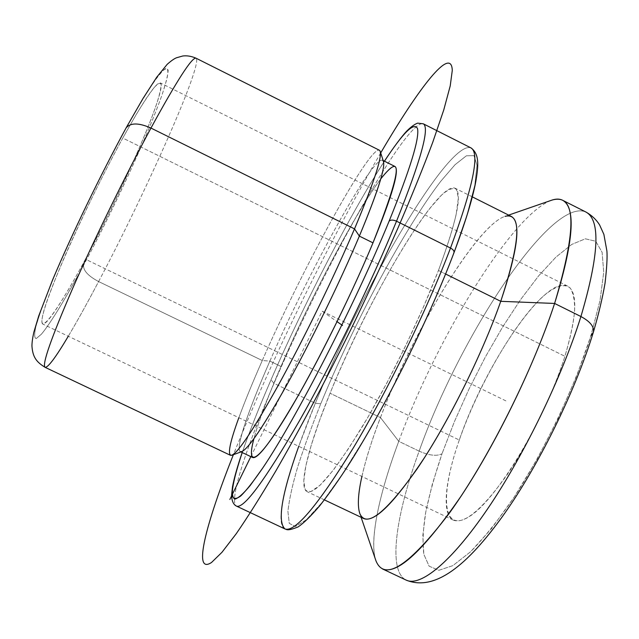 <?xml version="1.0" encoding="UTF-8"?>
<svg xmlns="http://www.w3.org/2000/svg" width="639" height="639" viewBox="0 0 639 639"><rect width="100%" height="100%" fill="white"/><g stroke="black" fill="none" stroke-linecap="round" stroke-linejoin="round"><path stroke-width="0.48" stroke-dasharray="3.19 2.4" d="M459.297 440.031C445.016 480.68 441.421 514.571 453.386 520.17C464.417 524.331 482.07 509.555 506.36 475.831C529.3 442.715 552.695 394.95 564.916 356.29L122.784 138.048C102.815 174.343 78.709 223.77 62.542 261.591C46.152 300.594 39.522 321.393 42.653 323.997C46.623 326.01 64.643 297.998 85.442 259.21L459.297 440.031L85.442 259.21C123.702 188.609 168.049 86.313 160.349 82.91C156.411 81.824 143.895 100.211 122.784 138.048L564.916 356.29C577.049 315.522 577.96 292.135 567.656 286.112C545.514 274.53 484.418 365.372 459.297 440.031C478.212 385.764 514.459 322.655 542.727 296.656C554.508 286.4 564.141 283.069 570.108 287.941C573.359 292.694 574.852 300.546 574.597 311.489C573.239 324.109 570.012 339.037 564.916 356.29C545.099 420.031 496.399 500.313 469.218 516.616C441.717 533.996 440.135 494.33 459.297 440.031M241.598 451.685C233.331 454.081 247.021 413.113 269.89 361.099L262.286 360.524C252.637 382.378 244.825 401.436 238.85 417.706M380.277 151.587L380.117 151.108C373.871 137.744 303.781 265.552 262.286 360.524L269.89 361.099C309.484 269.714 377.226 147.282 383.392 161.236M252.812 457.58C246.83 454.76 259.777 415.334 280.984 366.459L269.89 361.099C248.443 409.911 234.96 449.121 240.344 451.653L240.927 451.933M383.176 160.557L382.593 160.269C372.497 155.628 308.134 272.965 269.89 361.099L280.984 366.459C318.765 278.181 383.719 161.252 394.934 166.452M438.458 270.465L445.607 274.011L438.458 270.465C457.085 220.151 462.644 192.754 455.152 188.257C437.907 180.286 367.273 300.458 330.059 393.233C308.98 444.696 297.846 487.277 307.039 491.647C315.362 494.49 333.662 473.06 361.93 427.355C388.983 382.465 419.807 319.284 438.458 270.465L423.753 306.345L406.204 344.661L387.026 382.705L367.577 417.818L349.206 447.643L333.079 470.456L320.075 485.241L310.746 491.679L305.322 490.065L303.765 481.111L305.849 465.815L311.217 445.295L319.444 420.726L330.059 393.233L380.461 417.555L330.059 393.233C357.481 326.114 400.262 246.143 430.175 207.963L441.693 194.967C448.266 189.248 453.171 187.347 456.406 189.272L458.371 198.018L456.102 214.856C452.444 229.968 446.565 248.507 438.458 270.465M363.926 518.644C351.873 512.925 360.484 469.33 380.461 417.555C415.478 324.101 488.915 205.862 511.432 216.509M376.012 560.946C368.831 541.489 379.047 494.115 398.76 441.325L380.461 417.555C371.962 439.72 365.772 459.361 361.898 476.47M508.644 215.103L505.002 216.365C476.558 225.287 412.746 332.008 380.461 417.555L398.76 441.325C436.293 339.013 512.622 213.274 552.216 200.015M550.85 200.486C510.745 216.278 435.886 340.204 398.76 441.325L419.144 451.142C395.868 514.786 387.474 571.09 406.188 580.116C387.474 571.09 395.868 514.786 419.144 451.142L398.76 441.325C374.949 504.826 365.284 560.627 382.529 568.958M419.144 451.142C459.082 337.911 550.77 196.692 585.899 212.02C550.77 196.692 459.082 337.911 419.144 451.142C429.368 455.583 436.996 456.438 442.02 453.722C434.967 474.569 429.544 493.987 425.758 511.991C423.034 528.836 422.395 542.934 423.825 554.285L429.128 566.194L438.849 570.3L452.835 565.643L470.655 551.705C484.186 537.846 498.644 519.731 514.02 497.35C544.995 449.68 574.525 387.522 590.931 335.667L600.037 300.458L603.719 272.254L602.122 252.349L595.748 241.246L585.356 238.802L571.793 244.402L555.938 257.11L538.629 275.872L520.625 299.563L502.613 327.056L485.209 357.281L468.962 389.167L454.401 421.668L442.02 453.722L454.401 421.668L468.962 389.167L485.209 357.281L502.613 327.056L520.625 299.563L538.629 275.872L555.938 257.11L571.793 244.402L585.356 238.802L595.748 241.246L602.122 252.349L603.719 272.254L600.037 300.458L590.931 335.667L576.729 375.812L558.27 418.17L536.848 459.681L514.02 497.35L491.455 528.621L470.655 551.705L452.835 565.643L438.849 570.3L429.128 566.194L423.825 554.285L422.794 535.778L425.758 511.991L432.315 484.218L442.02 453.722C436.996 456.438 429.368 455.583 419.144 451.142M593.383 332.136L590.931 335.667M230.447 455.295C225.144 452.771 239.697 411.564 262.286 360.524L98.606 281.551C72.335 331.529 49.387 369.35 45.097 367.329M68.293 336.25C77.247 321.161 87.351 302.934 98.606 281.551C88.19 276.008 83.182 270.577 83.581 265.249C66.121 297.63 50.601 323.238 41.407 334.197L36.279 338.534C34.314 338.271 34.171 334.309 35.848 326.649L41.056 310.075C46.328 295.681 53.269 278.484 61.895 258.483C80.282 216.773 104.532 167.53 125.484 129.286L125.899 128.271L125.484 129.286C135.58 111.258 144.366 96.465 151.85 84.923C158.384 75.546 163.145 69.955 166.148 68.133C168.113 68.437 168.353 72.071 166.875 79.036L162.578 93.254C148.895 133.128 114.405 207.795 83.581 265.249C114.405 207.795 148.895 133.128 162.578 93.254C166.004 82.735 167.865 75.114 168.161 70.386C167.466 67.574 164.974 68.413 160.693 72.894C155.373 79.603 148.456 89.963 139.925 103.989L125.484 129.286C109.213 159.143 92.879 191.476 76.472 226.294C66.272 248.443 57.406 268.668 49.866 286.967C43.324 303.589 38.652 316.816 35.848 326.649C34.171 334.309 34.314 338.271 36.279 338.534L41.407 334.197C50.601 323.238 66.121 297.63 83.581 265.249C83.182 270.577 88.19 276.008 98.606 281.551C146.091 191.956 203.617 62.798 196.021 58.189C203.617 62.798 146.091 191.956 98.606 281.551L262.286 360.524C302.471 268.668 369.31 145.884 379.382 150.229M85.442 259.21C57.67 311.057 36.088 340.867 43.332 312.862C50.01 285.881 89.819 197.739 122.784 138.048L135.588 115.563C143.184 103.023 149.39 93.677 154.199 87.519C158.105 83.31 160.421 82.351 161.148 84.644C160.988 88.661 159.415 95.307 156.419 104.588C144.438 139.837 113.223 207.507 85.442 259.21M453.962 252.756L453.65 253.26C431.605 310.674 397.29 382.098 364.853 437.931L341.961 474.801L322.104 502.454L306.377 519.747L295.37 526.52L289.267 523.373L287.909 511.424C289.187 499.626 292.47 484.721 297.758 466.71C304.004 447.388 311.672 426.413 320.754 403.776C311.672 426.413 304.004 447.388 297.758 466.71C292.47 484.721 289.187 499.626 287.909 511.424L289.267 523.373L295.37 526.52L306.377 519.747L322.104 502.454L341.961 474.801L364.853 437.931C397.29 382.098 431.605 310.674 453.65 253.26L466.989 214.856L474.801 185.11L477.014 165.277L473.986 155.652L466.39 155.78L455.032 164.718L440.774 181.268C404.048 229.145 353.742 323.518 320.754 403.776L315.339 403.265L298.74 446.31M284.914 528.924C273.332 523.221 288.636 467.772 315.339 403.265C361.73 289.004 448.658 139.43 470.935 147.881C448.658 139.43 361.73 289.004 315.339 403.265L320.754 403.776C353.742 323.518 404.048 229.145 440.774 181.268L455.032 164.718L466.39 155.78L473.986 155.652L477.014 165.277L474.801 185.11L466.989 214.856L453.65 253.26M242.229 452.548C249.402 431.756 259.003 407.514 271.032 379.838C304.076 303.669 351.322 211.948 384.462 161.204C351.322 211.948 304.076 303.669 271.032 379.838C259.003 407.514 249.402 431.756 242.229 452.548M380.788 178.856C356.187 211.213 310.642 297.662 280.984 366.459C267.789 396.963 258.755 421.077 253.891 438.793M274.027 383.376C246.175 447.572 228.203 501.95 236.614 506.176C228.203 501.95 246.175 447.572 274.027 383.376L315.339 403.265L274.027 383.376L271.032 379.838L274.027 383.376C322.631 269.794 406.731 118.271 423.29 123.798C406.731 118.271 322.631 269.794 274.027 383.376M250.831 456.637L322.136 311.169L337.08 321.657M322.136 311.169L507.614 401.715M380.708 152.921C355.356 196.429 329.628 244.825 303.525 298.109C276.312 353.702 252.932 405.893 233.387 454.68M453.386 520.17L42.653 323.997M567.656 286.112L160.349 82.91M324.396 499.882L307.039 491.647M472.325 196.876L455.152 188.257M361.107 517.302L359.861 513.66M242.181 452.524C249.394 431.684 258.979 407.498 270.944 379.973C303.996 303.821 351.099 212.34 384.414 161.18"/><path stroke-width="0.96" d="M380.277 151.587L383.392 161.236C385.557 167.498 377.545 192.451 359.358 236.103L354.517 228.89L359.358 236.103C340.659 280.329 312.719 337.871 288.9 381.156C264.131 425.534 248.363 449.049 241.598 451.685L231.598 455.335C238.251 452.755 254.514 428.138 280.377 381.483C305.274 335.946 334.74 275.273 354.517 228.89C373.735 183.153 382.274 157.226 380.117 151.108M238.85 417.706C229.617 442.979 227.196 455.519 231.598 455.335M240.344 451.653C245.416 452.947 260.616 431.237 285.937 386.515C310.33 342.728 339.86 282.222 359.358 236.103L372.984 242.844C353.782 289.06 324.277 349.501 299.635 393.113C274.019 437.635 258.412 459.121 252.812 457.58L240.927 451.933M383.176 160.557L394.934 166.452C399.742 169.639 392.426 195.095 372.984 242.844L359.358 236.103C379.135 188.465 386.883 163.185 382.593 160.269M472.325 196.876L511.432 216.509C521.344 222.22 517.782 250.488 500.744 301.32L445.607 274.011L500.744 301.32C483.491 350.563 452.819 413.449 424.576 457.5C394.918 502.27 374.702 522.654 363.926 518.644L324.396 499.882M361.898 476.47C358.016 493.867 357.337 506.256 359.861 513.66C366.355 528.245 385.317 513.492 416.748 469.385C446.829 425.31 481.854 355.332 500.744 301.32L554.604 303.445C532.591 371.019 488.084 459.545 449.441 513.029C409.16 565.914 384.678 581.881 376.012 560.946L361.107 517.302M508.644 215.103L552.216 200.015C576.322 193.401 577.121 227.875 554.604 303.445L500.744 301.32C520.649 240.52 522.071 212.204 505.002 216.365M580.923 316.529C561.817 377.433 523.98 455.463 487.573 508.932C451.102 562.52 420.302 587.065 406.188 580.116C420.302 587.065 451.102 562.52 487.573 508.932C523.98 455.463 561.817 377.433 580.923 316.529L554.604 303.445L580.923 316.529C599.102 254.817 600.764 219.984 585.899 212.02C600.764 219.984 599.102 254.817 580.923 316.529C590.388 321.641 594.51 326.952 593.28 332.464C594.51 326.952 590.388 321.641 580.923 316.529M590.931 335.667L593.28 332.464C574.908 392.266 537.926 467.109 502.23 516.775C467.325 565.02 434.991 591.826 406.188 580.116L382.529 568.958C397.258 574.924 423.425 550.674 461.038 496.207C496.838 442.308 534.779 364.126 554.604 303.445C573.59 241.997 576.234 207.595 562.544 200.231C559.341 198.657 555.443 198.745 550.85 200.486M45.097 367.329C36.575 362.081 32.709 357.313 31.95 346.042C31.934 342.76 32.541 338.215 33.787 332.416L38.755 315.89L52.63 279.826C72.439 233.035 100.459 175.086 126.075 127.944L126.075 127.944C130.46 122.648 138.759 122.68 150.964 128.064C138.759 122.68 130.46 122.648 126.075 127.944L142.872 98.702L156.683 77.271L167.154 64.371C171.084 60.857 174.207 58.66 176.524 57.766L182.746 56C186.915 55.449 191.333 56.176 196.021 58.189C192.107 56.943 177.091 80.234 150.964 128.064C177.091 80.234 192.107 56.943 196.021 58.189L379.382 150.229C383.592 153.064 375.301 179.287 354.517 228.89L150.964 128.064C125.707 174.83 94.173 239.393 72.75 288.213C51.072 338.319 41.862 364.693 45.097 367.329C41.862 364.693 51.072 338.319 72.75 288.213C94.173 239.393 125.707 174.83 150.964 128.064L354.517 228.89C333.957 277.118 302.934 340.707 277.494 386.731C251.119 433.705 235.44 456.558 230.447 455.295L45.097 367.329C48.053 367.649 55.785 357.289 68.293 336.25M298.74 446.31C281.767 493.987 277.158 521.528 284.914 528.924C294.906 532.686 317.751 505.601 353.463 447.659C387.769 390.485 427.179 309.404 450.511 248.052C453.243 249.545 454.393 251.119 453.962 252.756C454.393 251.119 453.243 249.545 450.511 248.052C473.251 186.268 480.057 152.881 470.935 147.881C480.057 152.881 473.251 186.268 450.511 248.052C427.179 309.404 387.769 390.485 353.463 447.659C317.751 505.601 294.906 532.686 284.914 528.924C286.951 529.515 287.278 531.209 298.014 526.975C303.501 523.341 310.754 516.256 319.788 505.729C329.181 493.643 338.75 480.065 348.503 464.984C384.223 409.048 428.729 319.596 453.962 252.756L453.65 253.26M389.111 221.174C355.348 303.437 295.977 418.872 262.837 467.868L250.216 485.496C243.339 493.747 238.227 498.284 234.88 499.123C232.54 497.973 231.845 493.691 232.788 486.287C234.593 477.333 237.74 466.087 242.229 452.548C235.328 473.132 231.725 488.228 232.261 495.712C233.387 499.235 236.246 499.291 240.855 495.872C246.486 490.313 253.811 480.983 262.837 467.868C295.977 418.872 355.348 303.437 389.111 221.174C390.637 219.72 393.113 219.72 396.523 221.198L450.511 248.052L396.523 221.198C420.981 159.99 429.911 127.52 423.29 123.798C429.911 127.52 420.981 159.99 396.523 221.198C371.642 282.063 332.024 363.471 299.004 421.556C264.802 480.504 244.002 508.708 236.614 506.176C244.002 508.708 264.802 480.504 299.004 421.556C332.024 363.471 371.642 282.063 396.523 221.198C393.113 219.72 390.637 219.72 389.111 221.174C410.15 169.231 419.615 138.375 417.515 128.591C414.2 121.682 403.185 132.553 384.462 161.204C403.185 132.553 414.2 121.682 417.515 128.591C419.615 138.375 410.15 169.231 389.111 221.174M253.891 438.793C246.358 466.734 256.159 464.281 282.694 421.804C309.076 379.686 348.926 300.873 372.984 242.844C401.164 171.356 403.76 150.021 380.788 178.856M337.08 321.657L342.52 325.475M250.831 456.637L229.848 499.458M233.387 454.68C205.878 523.836 192.347 575.276 211.565 562.448L221.957 552.304L236.278 533.677C247.7 517.095 260.808 496.311 275.601 471.342C298.74 431.253 324.628 382.569 350.188 330.85C367.225 295.713 383.104 261.527 397.841 228.299C411.564 196.397 423.202 167.714 432.755 142.257L443.77 109.908L450.223 85.906L452.276 70.434C451.414 45.289 418.817 87.831 380.708 152.921M593.383 332.136C598.575 314.436 602.457 298.133 605.037 283.213C606.786 268.196 607.401 257.469 606.906 251.039L603.871 234.345L599.582 224.896C596.267 219.592 591.706 215.295 585.899 212.02L562.544 200.231M384.414 161.18C394.015 146.571 402.514 135.524 406.556 131.283C413.721 123.974 418.265 122.816 417.954 123.175L423.29 123.798L470.935 147.881C479.418 153.959 478.611 165.166 475.751 181.788C472.397 199.392 465.136 223.051 453.962 252.756M242.181 452.524C237.388 466.55 234.154 478.004 232.476 486.886L231.574 495.361C231.789 501.096 233.467 504.698 236.614 506.176L284.914 528.924"/></g></svg>
